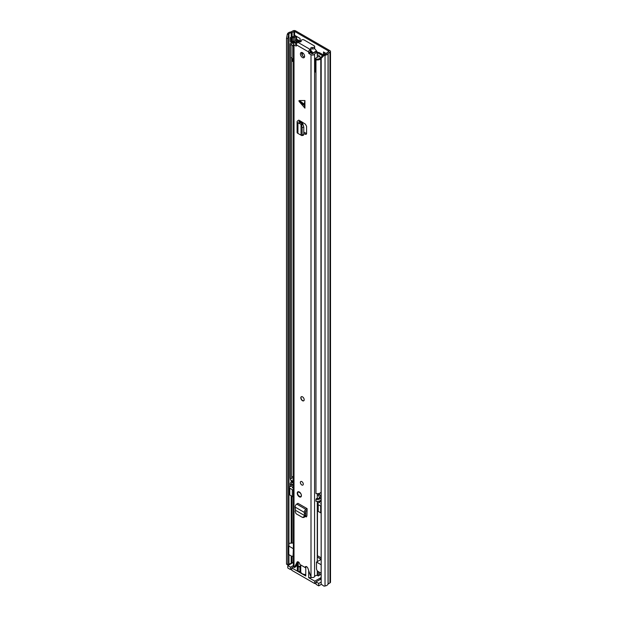 <?xml version="1.0" encoding="UTF-8"?>
<svg xmlns="http://www.w3.org/2000/svg" width="617" height="617" viewBox="0 0 617 617"><rect width="100%" height="100%" fill="white"/><g stroke="black" fill="none" stroke-linecap="round" stroke-linejoin="round"><path stroke-width="0.93" d="M324.025 55.468L321.187 58.353L321.187 584.206L320.801 57.566L323.64 54.682L324.025 55.468L325.028 55.306A4.257 2.453 0 0 0 328.043 53.378L329.956 52.221A1.89 1.095 0 0 0 330.504 51.45A1.89 1.095 0 0 0 329.956 50.679L295.612 30.85A1.89 1.095 0 0 0 292.936 30.85L290.939 31.953A4.257 2.453 0 0 0 287.591 33.696L287.306 34.267L288.671 34.498L287.854 38.547L286.496 38.323L287.306 34.267M324.48 52.538L324.48 54.543M296.592 39.133L300.078 41.146M323.64 54.682L324.635 54.52A2.838 1.635 0 0 0 326.648 53.232A1.774 1.026 180 0 1 327.141 52.692L328.954 51.257L294.61 31.428L292.126 32.477A1.774 1.026 180 0 1 291.185 32.763A2.838 1.635 0 0 0 288.957 33.92L288.671 34.498M300.078 41.486L300.078 38.447L295.065 35.555M326.416 53.648L323.478 51.959L323.478 54.844M319.02 496.484L318.896 496.083M321.187 584.206L324.025 586.15L325.028 585.988A4.257 2.453 0 0 0 328.043 584.052L329.956 582.903A1.89 1.095 0 0 0 330.504 582.124L330.504 51.45M291.764 563.313A1.774 1.026 180 0 1 291.185 563.437A2.838 1.635 0 0 0 288.957 564.601L288.725 565.072M288.571 565.157L286.496 564.177L286.496 38.323M286.496 564.177L287.854 564.401L287.854 38.547M321.187 58.353L320.801 57.566M287.854 564.401L288.625 565.126M296.592 36.434L296.592 39.557A1.774 1.026 180 0 1 296.361 40.059M294.887 40.961L294.826 41A2.005 1.157 180 0 1 293.399 41.339L293.399 37.483A2.005 1.157 0 0 0 294.826 37.143L296.067 36.418A1.774 1.026 0 0 0 296.299 36.264M293.06 37.483A1.18 0.679 0 0 0 292.219 37.683L291.317 38.208L290.314 37.629L291.216 37.105A2.599 1.504 0 0 1 293.06 36.665L295.065 35.84M290.314 37.629L290.314 41.486L291.317 42.064L292.219 41.54A1.18 0.679 180 0 1 293.06 41.339M291.317 38.208L291.317 42.064M319.552 572.314L319.552 575.252L318.295 575.977L317.177 575.329M320.801 557.645L317.462 555.716L317.462 508.246M318.295 575.977L318.295 572.136L318.773 571.859M318.295 572.136A5.615 3.239 60 0 1 318.171 571.512M320.801 582.255L318.711 583.458L318.711 585.865L315.997 584.299L315.997 581.885L318.711 583.458M320.801 574.813L319.552 574.095M291.764 568.859L290.514 569.584L290.514 567.17L287.8 565.604L293.383 562.38M290.514 567.17L293.383 565.519M293.499 566.892L291.764 567.895L297.826 571.396L297.826 561.74M297.309 562.01L297.309 570.671A1.774 1.026 0 0 0 297.826 571.396M300.726 565.828L298.242 566.815L299.916 566.815L300.726 565.828L300.471 571.311L298.242 571.635L305.762 575.977L305.762 567.2M311.624 577.419L311.192 577.265M308.685 570.74L308.685 577.666L311.192 577.666M308.685 577.666L314.747 581.16L320.801 577.774M320.801 579.116L315.997 581.885M305.762 510.999L305.762 516.791M298.242 571.635L298.242 561.871M288.957 543.569A2.954 1.704 180 0 1 290.923 543.153L293.383 543.029M293.106 548.552L288.802 546.068L288.802 554.56L291.694 556.226A2.36 1.365 60 0 0 292.612 556.218A2.36 1.365 60 0 0 293.106 555.138L293.383 548.39M317.269 557.051L320.801 559.087M320.801 559.58L316.498 562.056L320.801 564.54M316.498 562.056L316.498 568.643A2.36 1.365 -120 0 0 317.909 571.365L320.801 573.031M314.747 581.16L314.747 583.574L291.764 570.309L291.764 567.895M287.8 565.604L287.8 568.018L290.514 569.584M299.916 566.815L299.916 571.635M318.711 585.865L321.372 584.33M314.747 583.574L315.997 582.849M300.471 571.311L300.471 566.491M319.629 497.88A4.728 2.73 60 0 1 318.711 494.68L318.711 493.523M320.801 512.866A1.774 1.026 180 0 1 320.717 512.827L318.21 511.377A1.774 1.026 180 0 1 317.693 510.652L317.693 503.904A1.774 1.026 180 0 1 318.21 503.179L319.799 502.261L319.375 502.014A4.728 2.73 60 0 1 318.411 501.297M317.693 508.377L317.269 508.13M293.383 496.716A1.774 1.026 180 0 1 292.311 496.423L289.805 494.973A1.774 1.026 180 0 1 289.28 494.256L289.28 487.499A1.774 1.026 180 0 1 289.805 486.774L290.36 486.451L290.383 484.553A4.134 2.391 180 0 1 290.16 483.774A4.134 2.391 180 0 1 293.021 481.499A2.954 1.704 0 0 0 293.229 481.461M293.383 488.17A1.481 0.856 180 0 1 292.335 487.353A1.481 0.856 180 0 1 292.767 486.751L292.767 487.954M293.383 486.397L292.767 486.751M293.383 484.707L291.725 485.664M289.805 494.973L289.805 488.224A1.774 1.026 180 0 1 289.28 487.499M289.805 488.224L292.311 489.667L292.311 496.423M293.383 489.967A1.774 1.026 180 0 1 292.311 489.667M317.269 505.477L317.693 505.724M318.21 511.377L318.21 504.629A1.774 1.026 180 0 1 317.693 503.904M318.21 504.629L320.717 506.071L320.717 512.827M320.801 503.981A1.481 0.856 180 0 1 320.747 503.757A1.481 0.856 180 0 1 320.801 503.534M318.549 502.986L317.269 502.246M300.741 564.971L300.741 571.635A5.021 2.9 0 0 0 302.214 573.687A5.021 2.9 0 0 0 305.762 574.535M303.718 517.347L305.245 516.437L305.7 515.118L304.459 515.488L304.088 516.545L305.245 516.437M305.909 509.387L296.715 504.081L297.911 503.318L307.096 508.624L305.909 509.387A2.36 1.365 120 0 0 304.328 512.395L304.49 515.504L295.504 510.321L295.219 511.424L296.013 513.691L302.561 517.455L304.181 517.408M302.561 517.455L304.088 516.545M295.504 510.321L295.134 507.089A2.36 1.365 120 0 1 296.715 504.081M299.338 100.548L298.852 100.841L299.338 101.697L304.929 108.145L304.929 100.548L299.338 100.548L304.235 104.173L304.929 108.145M302.507 57.551A2.954 1.704 -120 0 0 303.98 57.697A2.954 1.704 -120 0 0 304.436 55.329A2.954 1.704 -120 0 0 302.507 52.73A2.954 1.704 -120 0 0 301.027 52.584A2.954 1.704 -120 0 0 300.572 54.952A2.954 1.704 -120 0 0 302.507 57.551M302.507 400.711A2.36 1.365 -120 0 0 303.687 400.826A2.36 1.365 -120 0 0 304.05 398.929A2.36 1.365 -120 0 0 302.507 396.847A2.36 1.365 -120 0 0 301.32 396.731A2.36 1.365 -120 0 0 300.957 398.628A2.36 1.365 -120 0 0 302.507 400.711M301.829 484.985A2.067 1.195 -120 0 0 302.862 485.085A2.067 1.195 -120 0 0 303.178 483.427A2.067 1.195 -120 0 0 301.829 481.607A2.067 1.195 -120 0 0 300.795 481.507A2.067 1.195 -120 0 0 300.479 483.165A2.067 1.195 -120 0 0 301.829 484.985M299.322 496.808A2.954 1.704 -120 0 0 300.795 496.955A2.954 1.704 -120 0 0 301.25 494.587A2.954 1.704 -120 0 0 299.322 491.98A2.954 1.704 -120 0 0 297.841 491.834A2.954 1.704 -120 0 0 297.394 494.202A2.954 1.704 -120 0 0 299.322 496.808M310.274 49.321A1.774 1.026 0 0 0 310.791 48.596L310.791 50.046A1.774 1.026 0 0 1 310.274 50.771L310.127 49.406A2.067 1.195 -60 0 0 308.662 51.944L308.662 53.054L309.919 52.329L312.85 53.872A4.589 2.645 180 0 1 317.238 51.828L317.269 57.258M296.345 45.943L296.345 44.833A2.067 1.195 120 0 1 297.81 42.295L297.957 42.211A1.774 1.026 0 0 1 299.623 41.941A1.303 0.748 180 0 0 301.219 41.208A1.303 0.748 180 0 0 301.165 40.992A1.774 1.026 0 0 1 301.088 40.699A1.774 1.026 0 0 1 302.183 39.758A1.774 1.026 0 0 1 304.119 39.974L314.146 45.766A1.774 1.026 0 0 1 314.662 46.491A1.774 1.026 0 0 1 312.379 47.47A1.303 0.748 180 0 0 310.713 48.188A1.303 0.748 180 0 0 310.744 48.365A1.774 1.026 0 0 1 310.791 48.596M298.967 41.917L298.967 41.277L297.193 41.262A2.815 1.627 180 0 1 295.026 42.812A2.129 1.226 0 0 0 293.383 44.008A2.129 1.226 0 0 0 294.008 44.879L296.098 46.082M293.383 44.008L293.383 566.491A2.129 1.226 0 0 0 294.008 567.355L294.355 567.555L297.032 562.164A2.067 1.195 -120 0 1 297.332 561.832A2.067 1.195 -120 0 1 298.921 562.38A2.067 1.195 -120 0 1 299.831 564.447L305.176 567.532A2.067 1.195 -120 0 1 305.608 566.607A2.067 1.195 -120 0 1 307.976 568.481L311.007 577.173A2.129 1.226 0 0 0 313.089 577.481A2.129 1.226 0 0 0 314.577 576.579A2.815 1.627 180 0 1 317.269 575.329L317.269 570.71M310.166 52.761L308.916 53.486L311.007 54.689A2.129 1.226 0 0 0 313.089 55.006A2.129 1.226 0 0 0 314.577 54.103A2.815 1.627 180 0 1 317.269 52.854M308.916 53.486L308.662 53.054M300.332 122.636L299.191 123.415L297.934 122.806A2.36 1.365 0 0 1 297.085 121.765A2.36 1.365 0 0 1 297.695 120.847L298.829 120.122L300.078 120.847L298.859 121.765L302.407 123.755L303.132 124.75L303.78 127.094L303.78 134.452L303.132 134.992M303.78 133.473L305.338 134.275L306.58 133.542L306.58 126.269L305.338 124.094L300.078 120.847M306.533 133.889L305.338 134.275L306.094 134.39M307.096 508.624L307.096 510.074L305.577 511.547L305.7 515.118M306.533 516.822L305.654 516.745L306.911 516.036L307.096 510.074M305.23 516.498L306.364 516.892M301.79 52.46A2.954 1.704 -120 0 0 303.757 56.826A2.954 1.704 -120 0 0 304.466 57.096M306.58 133.55L303.78 132.1M310.274 50.771L309.919 52.329L311.269 51.558M297.309 563.421L295.612 566.838L294.355 567.555M296.708 43.514A4.589 2.645 180 0 1 295.427 43.807L296.345 44.779M297.309 565.75A4.589 2.645 180 0 1 295.921 566.205M317.269 561.617L317.269 501.382M317.269 498.636L317.269 493.662M298.967 41.277A4.589 2.645 180 0 1 298.798 41.941M306.433 566.815L305.176 567.532M310.791 49.375A1.303 0.748 180 0 1 312.379 48.92A1.774 1.026 0 0 0 314.662 47.941L314.662 46.491M297.085 121.765L297.085 132.377A2.36 1.365 0 0 0 297.934 133.419L301.875 135.617L303.51 135.223M301.497 135.378L303.78 134.452M299.191 123.415L301.042 124.418L302.129 127.272L302.137 134.838M301.042 134.791L301.042 124.457L302.577 123.901M301.042 124.418L302.407 123.755M304.929 100.548L304.235 104.173M305.747 514.879L304.659 515.419M304.428 513.676L305.677 512.827M303.765 400.772A2.36 1.365 60 0 1 302.669 400.61A2.36 1.365 60 0 1 301.15 398.605A2.36 1.365 60 0 1 301.412 396.692M300.664 41.825L298.119 40.352A1.89 1.095 0 0 0 294.957 40.838A2.954 1.704 180 0 1 293.021 42.002A4.134 2.391 0 0 0 290.16 44.277A4.134 2.391 0 0 0 290.383 45.056L290.383 478.761A4.134 2.391 0 0 1 290.16 477.982L290.16 44.277M323.385 54.944L319.675 52.8A2.36 1.365 0 0 0 318.141 52.406L317.254 52.376M297.695 41.27L296.322 41.054A4.373 2.522 180 0 1 293.453 42.781A2.715 1.566 0 0 0 291.571 44.277A2.715 1.566 0 0 0 291.725 44.786L290.383 45.056M319.305 493.369A2.36 1.365 -120 0 0 320.801 496.022M322.66 55.677L318.673 53.378A0.949 0.548 0 0 0 318.056 53.216L317.269 53.193M291.725 58.245L291.725 478.499L290.383 478.761M290.16 483.774L290.16 485.702A4.134 2.391 0 0 0 290.383 486.481L291.725 486.219L291.725 484.283L290.383 484.553M293.383 476.509A2.715 1.566 0 0 0 291.725 477.473M293.383 484.229A2.715 1.566 0 0 0 291.725 485.193M291.725 484.283A2.715 1.566 180 0 1 291.571 483.774A2.715 1.566 180 0 1 293.383 482.293M320.801 492.559A4.134 2.391 0 0 1 315.966 493.531L315.966 59.826A4.134 2.391 0 0 0 320.801 58.846M321.627 56.725A4.373 2.522 180 0 0 319.899 58.052A2.715 1.566 0 0 1 316.428 59.047L315.966 59.826M320.801 498.351A4.134 2.391 180 0 1 315.966 499.323L315.966 501.251A4.134 2.391 0 0 0 320.801 500.279M320.801 496.639A4.373 2.522 0 0 0 319.899 497.549A2.715 1.566 180 0 1 316.428 498.551L315.966 499.323M293.383 481.515A1.774 1.026 180 0 1 293.044 481.36L290.445 479.864L290.445 478.753M315.966 72.289A3.07 1.774 180 0 1 315.626 72.174L315.626 59.055A2.383 1.373 180 0 1 315.164 58.476L318.187 56.725A2.669 1.535 180 0 1 318.758 56.81L319.459 56.679A3.895 2.252 180 0 0 319.853 56.224L317.269 54.566M294.502 42.627A4.882 2.815 180 0 0 295.813 41.948A5.121 2.954 180 0 1 296.229 41.678A5.121 2.954 180 0 1 296.646 41.462A1.172 0.679 180 0 1 297.186 41.362M293.383 58.839A2.383 1.381 180 0 1 292.011 58.546A3.07 1.774 180 0 1 291.455 57.528M315.626 72.174A2.383 1.373 180 0 1 315.117 71.325L315.164 58.476M301.79 52.476L301.79 54.08M310.729 50.324L310.976 51.226A15.363 8.869 60 0 1 311.5 51.828A1.18 0.679 -120 0 1 311.701 53.478A1.18 0.679 -120 0 1 311.5 53.532M314.446 48.427A16.119 9.309 60 0 1 316.482 50.91A1.049 0.609 60 0 1 316.791 51.843M310.729 50.008L310.976 50.548A16.119 9.309 60 0 1 312.935 52.954A1.049 0.609 60 0 1 313.158 53.363M318.341 53.255L322.244 55.507A1.165 0.671 180 0 1 322.568 55.769M310.976 51.226L310.976 50.548M293.383 45.473L293.013 45.689A2.383 1.381 180 0 1 292.011 45.419A3.07 1.774 180 0 1 291.548 44.825M292.011 58.546L292.011 45.419M293.383 46.368L293.013 45.689M316.297 59.255A3.07 1.774 180 0 1 315.626 59.055M291.957 58.499L291.957 61.021A1.728 0.995 0 0 0 292.219 61.476L293.383 60.805M292.219 61.476L292.489 59.834L293.383 59.317M292.489 58.715L292.489 59.834M302.376 52.653L302.376 55.422M328.954 51.643L328.954 51.257M294.61 36.11L294.61 31.428M324.635 54.52L325.028 55.306L325.028 585.988M288.957 546.161L288.957 33.92L287.591 33.696M328.043 584.052L328.043 53.378M328.144 583.944L328.144 53.27M329.956 582.903L329.956 52.221M291.185 563.437L291.185 555.932M291.185 543.145L291.185 495.775M291.185 482.201L291.185 480.288M291.185 42.696L291.185 41.995M291.185 37.12L291.185 32.763M288.957 564.601L288.957 554.644M292.126 563.105L292.126 556.326M292.126 543.091L292.126 496.315M292.126 485.432L292.126 484.754M292.126 481.738L292.126 480.836M292.126 42.241L292.126 41.594M292.126 36.765L292.126 32.477M293.939 41.717L293.939 41.3M293.939 36.496L293.939 31.428M294.826 37.143L294.826 41M296.067 36.418L296.067 40.113M293.399 37.483L293.399 41.339M292.219 37.683L292.219 41.54M320.385 577.905L320.385 579.355M318.711 494.68L317.269 495.513M320.801 501.197L319.375 502.014M308.662 51.944L296.345 44.833M294.008 567.355L294.008 44.879M311.007 577.173L311.007 54.689M304.235 105.322L299.338 101.697M314.577 576.579L314.577 54.103M295.427 44.254L295.427 43.807M297.772 561.74L297.032 562.164M310.127 49.406L297.81 42.295M301.165 41.424L301.165 40.992M312.379 48.92L312.379 47.47M300.14 120.886L300.14 122.544M299.014 121.534L299.014 121.989M302.137 127.488L303.78 127.094M301.497 125.135L303.132 124.75M297.934 122.806L297.934 133.419M304.328 512.395L295.134 507.089M297.564 493.045A2.892 1.674 60 0 1 298.165 491.718L297.479 493.16C298.181 495.914 299.376 497.101 301.057 496.731A2.892 1.674 60 0 1 301.057 496.731A2.892 1.674 60 0 1 299.507 496.523M297.564 493.284C296.916 490.384 301.898 493.261 301.243 495.405C301.898 498.305 296.916 495.428 297.564 493.284M302.746 124.156L302.746 122.444M302.06 123.57L302.06 122.012M301.821 123.439L301.821 121.858M301.543 123.292L301.543 121.696M297.116 41.362L297.116 40.93M296.322 41.624L296.322 41.054M318.056 53.216L318.141 52.406M293.044 476.594L293.044 481.36M311.431 53.494L311.901 53.216M311.693 52.113L310.366 52.877M312.935 52.954L316.482 50.91M293.383 555.77L292.612 556.218M301.088 41.532L301.088 40.699M300.595 122.775L300.595 121.148"/></g></svg>
